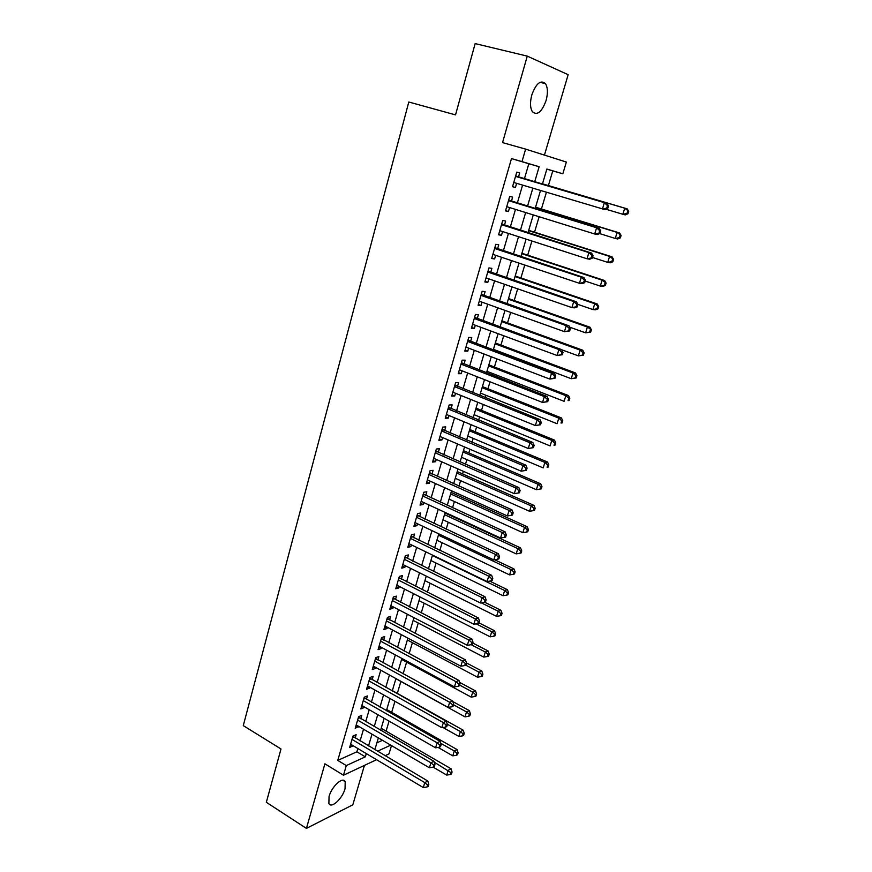 <?xml version="1.0" encoding="UTF-8"?>
<svg xmlns="http://www.w3.org/2000/svg" width="872" height="872" viewBox="0 0 872 872"><rect width="100%" height="100%" fill="white"/><g stroke="black" fill="none" stroke-linecap="round" stroke-linejoin="round"><path stroke-width="1.31" d="M345.04 788.735L345.203 781.694C342.969 776.178 331.709 786.37 329.049 796.496L328.886 803.461C331.218 809.02 342.423 798.687 345.04 788.735M546.057 100.607C548.008 93.249 547.823 87.614 545.512 83.668C540.705 79.57 536.149 83.32 531.822 94.906C529.914 102.253 530.1 107.845 532.378 111.703C537.207 115.823 541.774 112.128 546.057 100.607M391.484 745.593L388.999 753.888L385.053 755.741M544.444 155.096L568.152 74.687L527.277 56.124L475.153 43.6L455.533 114.886L408.794 102.013L243.277 725.613L281.002 748.983L266.331 802.294L306.421 828.4L352.811 804.812L364.431 765.409M524.377 178.945L528.824 163.751L511.483 158.584L521.99 161.614L525.62 149.123L566.353 162.061L562.832 173.79L546.875 169.037L542.362 184.265M548.401 185.573L552.761 170.89L562.832 173.79M386.089 731.128L389.065 721.122M391.681 712.337L394.962 701.306M397.316 693.393L400.869 681.446M403.126 673.838L406.614 662.142M409.121 653.728L412.402 642.664M415.148 633.432L418.255 623.022M421.241 612.951L424.141 603.206M427.389 592.295L430.092 583.226M433.591 571.443L436.087 563.072M439.848 550.417L442.137 542.744M446.17 529.184L448.241 522.23M450.268 515.417L450.432 514.872M452.535 507.766L454.388 501.542M456.405 494.773L456.874 493.203M458.966 486.151L460.601 480.668M462.596 473.954L463.381 471.338M465.463 464.34L466.869 459.609M468.853 452.939L469.943 449.265M472.014 442.333L473.191 438.365M475.153 431.749L476.57 426.986M478.619 420.108L479.567 416.925M481.518 410.363L483.262 404.499M485.29 397.687L485.998 395.299M487.939 388.792L490.02 381.805M492.026 375.047L492.495 373.478M494.413 367.025L496.833 358.893M498.828 352.19L499.046 351.46M500.942 345.061L503.711 335.764M507.537 322.891L510.665 312.416M514.197 300.524L517.674 288.839M520.911 277.961L524.759 265.034M527.691 255.18L531.909 240.999M534.525 232.192L539.125 216.736M541.425 208.986L546.417 192.232M355.166 738.05L356.147 734.693L352.975 736.044L349.628 747.577L352.964 745.636M360.768 718.79L361.76 715.4L358.599 716.697L355.22 728.327L358.577 726.332M366.425 699.366L367.417 695.954L364.267 697.175L360.855 708.903L364.016 707.639L364.245 706.865M372.126 679.779L373.129 676.323L369.99 677.49L366.545 689.316L369.695 688.117L369.957 687.234M377.881 660.006L378.895 656.54L375.756 657.619L372.29 669.565L375.429 668.432L375.723 667.429M383.68 640.081L384.705 636.571L381.576 637.585L378.077 649.629L381.217 648.572L381.544 647.449M389.544 619.97L390.569 616.428L387.441 617.376L383.92 629.519L387.048 628.538L387.408 627.295M395.441 599.674L396.488 596.11L393.37 596.982L389.806 609.234L392.923 608.318L393.327 606.956M401.403 579.215L402.45 575.607L399.343 576.414L395.746 588.774L398.864 587.935L399.3 586.442M407.409 558.56L408.467 554.93L405.371 555.649L401.752 568.13L404.848 567.367L405.317 565.743M413.481 537.73L414.538 534.067L411.453 534.71L407.802 547.3L410.897 546.613L411.399 544.858M419.596 516.715L420.675 513.019L417.59 513.575L413.906 526.285L416.99 525.663L417.535 523.789M425.765 495.503L426.855 491.775L423.792 492.255L420.064 505.073L423.138 504.539L423.727 502.534M432 474.106L433.09 470.335L430.038 470.738L426.277 483.677L429.34 483.219L429.961 481.082M438.278 452.514L439.39 448.709L436.338 449.026L432.556 462.084L435.608 461.713L436.273 459.424M444.622 430.714L445.745 426.888L442.704 427.117L438.878 440.295L441.919 440L442.627 437.581M451.031 408.728L452.154 404.859L449.135 405L445.265 418.298L448.295 418.102L449.047 415.53M457.484 386.536L458.628 382.623L455.609 382.688L451.718 396.106L454.737 395.986L455.522 393.283M464.002 364.136L465.158 360.19L462.16 360.158L458.225 373.707L461.233 373.674L462.062 370.818M470.586 341.53L471.741 337.551L468.755 337.431L464.787 351.089L467.784 351.154L468.656 348.146M477.235 318.705L478.401 314.694L475.425 314.476L471.414 328.275L474.401 328.428L475.316 325.267M483.938 295.673L485.115 291.619L482.151 291.313L478.107 305.233L481.082 305.483L482.042 302.17M490.707 272.424L491.895 268.336L488.952 267.922L484.865 281.983L487.819 282.332L488.832 278.855M497.531 248.956L498.74 244.825L495.808 244.324L491.677 258.515L494.62 258.951L495.678 255.311M504.43 225.259L505.64 221.085L502.73 220.485L498.566 234.808L501.487 235.353L502.599 231.549M511.395 201.334L512.616 197.127L509.717 196.418L505.509 210.893L508.431 211.536L509.586 207.558M552.761 170.89L546.842 169.124M376.889 742.824L382.481 740.317M511.483 158.584L337.769 760.395L356.899 751.806L357.847 748.547M360.071 740.949L363.504 729.21M365.717 721.656L369.205 709.721M371.407 702.2L374.96 690.046M377.14 682.569L380.759 670.208M382.928 662.774L386.612 650.185M388.77 642.806L392.509 629.998M394.656 622.652L398.471 609.626M400.597 602.334L404.477 589.069M406.592 581.831L410.538 568.337M412.641 561.143L416.653 547.409M418.745 540.269L422.833 526.296M424.904 519.211L429.057 504.997M431.117 497.956L435.346 483.502M437.384 476.515L441.679 461.811M443.706 454.868L448.088 439.913M450.094 433.035L454.541 417.819M456.536 410.995L461.059 395.517M463.043 388.759L467.643 373.009M469.605 366.316L474.292 350.293M476.232 343.655L480.995 327.36M482.914 320.787L487.753 304.219M489.661 297.701L494.588 280.849M496.473 274.408L501.487 257.251M503.351 250.874L508.452 233.434M510.294 227.134L515.483 209.389M517.303 203.154L522.579 185.115M518.426 177.19L519.658 172.939L516.769 172.133L512.529 186.728L515.428 187.48L516.638 183.338M376.573 759.708L343.492 775.219L324.896 763.818L306.421 828.4M343.492 775.219L346.304 765.572L365.313 756.842L366.284 753.572M337.769 760.395L346.304 765.572M527.277 56.124L502.545 142.605L525.62 149.123M377.478 751.25L390.743 745.157M540.52 190.478L535.135 208.637M533.272 214.915L527.985 232.78M526.099 239.135L520.9 256.695M519.004 263.115L513.891 280.37M511.962 286.855L506.937 303.827M504.997 310.388L500.059 327.065M498.097 333.682L493.236 350.086M491.252 356.768L486.478 372.889M484.483 379.625L479.785 395.474M477.769 402.275L473.158 417.852M471.131 424.719L466.585 440.033M464.536 446.955L460.078 461.997M458.018 468.973L453.636 483.775M451.554 490.805L447.238 505.346M445.145 512.431L440.905 526.721M438.79 533.86L434.638 547.91M432.501 555.093L428.414 568.904M426.266 576.141L422.255 589.712M420.097 596.993L416.14 610.324M413.971 617.659L410.091 630.772M407.9 638.151L404.085 651.024M401.883 658.447L398.133 671.113M395.921 678.58L392.237 691.016M390.013 698.527L386.394 710.745M384.16 718.299L380.595 730.311M378.35 737.908L374.851 749.702M534.656 181.986L539.147 166.726L521.99 161.614M368.529 745.952L371.995 734.18M374.219 726.605L377.75 714.626M379.974 707.083L383.56 694.897M385.773 687.398L389.424 674.993M391.626 667.538L395.343 654.916M397.523 647.504L401.305 634.653M403.474 627.295L407.333 614.215M409.48 606.901L413.404 593.603M415.541 586.333L419.53 572.795M421.656 565.579L425.721 551.802M427.825 544.629L431.956 530.623M434.049 523.505L438.256 509.248M440.338 502.174L444.611 487.677M446.671 480.657L451.02 465.91M453.069 458.945L457.495 443.935M459.522 437.036L464.024 421.765M466.04 414.919L470.618 399.387M472.613 392.596L477.267 376.791M479.251 370.066L483.982 353.988M485.944 347.329L490.762 330.978M492.713 324.373L497.607 307.74M499.536 301.2L504.517 284.283M506.425 277.819L511.493 260.597M513.379 254.199L518.535 236.694M520.41 230.361L525.653 212.55M527.495 206.293L532.836 188.178M528.824 163.751L539.147 166.726M356.899 751.806L365.313 756.842M512.562 186.619L515.428 187.48M505.586 210.643L508.431 211.536M498.675 234.437L501.487 235.353M491.83 258.014L494.62 258.951M485.039 281.362L487.819 282.332M478.325 304.502L481.082 305.483M471.665 327.414L474.401 328.428M465.07 350.119L467.784 351.154M458.541 372.617L461.233 373.674M452.067 394.907L454.737 395.986M445.647 416.99L448.295 418.102M439.292 438.878L441.919 440M432.992 460.558L435.608 461.713M426.746 482.053L429.34 483.219M420.566 503.351L423.138 504.539M414.429 524.453L416.99 525.663M408.358 545.382L410.897 546.613M402.33 566.113L404.848 567.367M396.368 586.66L398.864 587.935M390.449 607.032L392.923 608.318M384.585 627.23L387.048 628.538M378.764 647.242L381.217 648.572M373.009 667.091L375.429 668.432M367.286 686.765L369.695 688.117M361.629 706.266L364.016 707.639M356.005 725.602L358.381 726.997M350.435 744.775L352.8 746.181M607.751 208.43L608.536 205.912L607.49 205.629L606.705 208.146L607.751 208.43L605.059 209.651L513.761 182.477M606.705 208.146L602.432 208.964L604.383 202.675L607.01 203.383L515.668 175.948M515.537 176.395L604.383 202.675L607.49 205.629M514.436 182.684L513.673 182.782M608.536 205.912L607.01 203.383M605.975 209.236L622.837 214.261L624.755 208.19L627.197 208.855L542.493 183.818M627.742 211.046L626.979 213.477L627.96 213.738L628.723 211.307L624.755 208.19L542.471 183.872M627.96 213.738L625.3 214.904L622.837 214.261L626.979 213.477M627.197 208.855L628.723 211.307M599.991 233.424L600.764 230.927L599.707 230.699L598.933 233.195L599.991 233.424L597.331 234.568L594.682 233.99L506.741 206.675M598.933 233.195L594.682 233.99L596.612 227.756L599.26 228.355L508.659 200.07M508.485 200.647L596.612 227.756L599.707 230.699M600.764 230.927L599.26 228.355M592.295 258.166L593.058 255.703L592.001 255.518L591.238 257.981L592.295 258.166L589.679 259.235L587.009 258.777L499.776 230.644M591.238 257.981L587.009 258.777L588.916 252.597L591.587 253.087L501.716 223.973M501.509 224.671L588.916 252.597L592.001 255.518M593.058 255.703L591.587 253.087M584.687 282.67L585.439 280.228L584.371 280.086L583.619 282.528L584.687 282.67L582.104 283.662L579.411 283.302L492.887 254.384M583.619 282.528L579.411 283.302L581.308 277.198L583.989 277.579L494.838 247.637M494.598 248.466L581.308 277.198L584.371 280.086M585.439 280.228L583.989 277.579M577.144 306.933L577.896 304.524L576.817 304.415L576.065 306.835L577.144 306.933L574.594 307.849L571.89 307.598L486.053 277.896M576.065 306.835L571.89 307.598L573.765 301.548L576.468 301.832L488.026 271.083M487.753 272.031L573.765 301.548L576.817 304.415M577.896 304.524L576.468 301.832M599.598 233.587L615.251 238.438L617.136 232.41L619.611 232.977L535.572 207.187M620.123 235.255L619.36 237.664L620.352 237.871L621.104 235.473L617.136 232.41L535.517 207.362M620.352 237.871L617.725 238.972L615.251 238.438L619.36 237.664M619.611 232.977L621.104 235.473M592.513 257.48L607.73 262.374L609.604 256.412L612.1 256.869L528.705 230.339M612.58 259.224L611.828 261.611L612.82 261.785L613.572 259.398L609.604 256.412L528.617 230.633M612.82 261.785L610.226 262.81L607.73 262.374L611.828 261.611M612.1 256.869L613.572 259.398M585.188 281.057L600.285 286.081L602.138 280.174L604.645 280.533L521.914 253.272M605.103 282.964L604.361 285.329L605.353 285.46L606.105 283.106L602.138 280.174L521.794 253.687M605.353 285.46L602.803 286.419L600.285 286.081L604.361 285.329M604.645 280.533L606.105 283.106M577.82 304.372L592.916 309.56L594.748 303.718L597.276 303.979L515.178 276.01M597.702 306.486L596.96 308.819L597.974 308.917L598.704 306.584L594.748 303.718L515.025 276.533M597.974 308.917L595.445 309.8L592.916 309.56L596.96 308.819M597.276 303.979L598.704 306.584M569.678 330.957L570.43 328.57L569.34 328.504L568.599 330.902L569.678 330.957L564.435 331.654L479.284 301.189M568.599 330.902L564.435 331.654L566.299 325.659L569.013 325.845L481.279 294.322M480.973 295.379L566.299 325.659L569.34 328.504M570.43 328.57L569.013 325.845M569.71 327.185L585.603 332.821L587.423 327.033L589.973 327.196L508.507 298.529M590.366 329.78L589.636 332.09L590.649 332.156L591.38 329.834L587.423 327.033L508.322 299.172M590.649 332.156L585.603 332.821L589.636 332.09M589.973 327.196L591.38 329.834M562.287 354.751L563.029 352.386L561.939 352.364L561.197 354.73L562.287 354.751L557.066 355.482L472.58 324.253M561.197 354.73L557.066 355.482L558.898 349.541L561.633 349.618L474.597 317.332M474.259 318.509L558.898 349.541L561.939 352.364M563.029 352.386L561.633 349.618M561.71 349.77L578.365 355.863L580.174 350.13L582.736 350.195L501.901 320.842M583.096 352.855L582.376 355.144L583.401 355.166L584.12 352.877L583.096 352.855L580.174 350.13L501.673 321.594M583.401 355.166L578.365 355.863L582.376 355.144M582.736 350.195L584.12 352.877M554.974 378.317L555.693 375.974L554.603 375.985L553.873 378.339L554.974 378.317L549.763 379.069L465.942 347.111M553.873 378.339L549.763 379.069L551.573 373.194L554.33 373.172L467.981 340.124M467.599 341.421L551.573 373.194L554.603 375.985M555.693 375.974L554.33 373.172M493.454 349.345L571.204 378.699L572.991 373.009L575.564 372.987L495.351 342.958M575.902 375.712L575.182 377.979L576.218 377.968L576.926 375.701L575.902 375.712L572.991 373.009L495.089 343.819M576.218 377.968L571.204 378.699L575.182 377.979M575.564 372.987L576.926 375.701M547.714 401.654L548.444 399.332L547.333 399.387L546.613 401.709L547.714 401.654L542.526 402.428L459.37 369.761M546.613 401.709L542.526 402.428L544.324 396.607L547.093 396.488L461.419 362.719M461.005 364.115L544.324 396.607L547.333 399.387M548.444 399.332L547.093 396.488M486.947 371.319L564.097 401.305L565.874 395.67L568.468 395.561L488.854 364.878M568.773 398.351L568.064 400.608L569.1 400.553L569.808 398.308L568.773 398.351L565.874 395.67L488.571 365.848M569.1 400.553L568.064 400.608M568.468 395.561L569.808 398.308M540.542 424.762L541.25 422.462L540.139 422.549L539.43 424.86L540.542 424.762L535.354 425.569L452.851 392.193M539.43 424.86L535.354 425.569L537.141 419.803L539.932 419.596L454.912 385.097M454.476 386.612L537.141 419.803L540.139 422.549M541.25 422.462L539.932 419.596M480.494 393.098L557.066 423.716L558.81 418.135L561.426 417.928L482.412 386.601M561.71 420.795L561.001 423.018L562.048 422.931L562.756 420.707L561.71 420.795L558.81 418.135L482.096 387.669M562.048 422.931L561.001 423.018M561.426 417.928L562.756 420.707M533.424 447.652L534.133 445.374L533.01 445.505L532.302 447.794L533.424 447.652L528.258 448.491L446.399 414.429M532.302 447.794L528.258 448.491L530.023 442.78L532.836 442.475L448.47 407.268M448.001 408.892L530.023 442.78L533.01 445.505M534.133 445.374L532.836 442.475M474.096 414.68L550.09 445.908L551.823 440.382L554.461 440.088L476.036 408.129M554.712 443.02L554.014 445.232L555.061 445.102L555.758 442.9L554.712 443.02L551.823 440.382L475.687 409.306M555.061 445.102L554.014 445.232M554.461 440.088L555.758 442.9M526.383 470.335L527.08 468.079L525.958 468.242L525.26 470.499L526.383 470.335L521.227 471.185L440 436.458M525.26 470.499L521.227 471.185L522.982 465.539L525.805 465.136L442.093 429.242M441.592 430.964L522.982 465.539L525.958 468.242M527.08 468.079L525.805 465.136M467.763 436.076L543.18 467.904L544.902 462.422L547.551 462.04L469.714 429.471M547.78 465.038L547.093 467.228L548.139 467.076L548.837 464.885L547.78 465.038L544.902 462.422L469.343 430.746M548.139 467.076L547.093 467.228M547.551 462.04L548.837 464.885M435.237 452.841L516.006 488.08L514.273 493.672L433.657 458.28M435.771 451.02L518.84 487.59L516.006 488.08L518.971 490.762L518.273 492.996L519.407 492.789L520.094 490.555L518.971 490.762M520.094 490.555L518.84 487.59M514.273 493.672L518.273 492.996M461.484 457.277L536.345 489.693L538.046 484.265L540.705 483.807L463.457 450.628M540.913 486.859L540.226 489.029L541.283 488.843L541.97 486.674L540.913 486.859L538.046 484.265L463.043 452.001M540.226 489.029L536.345 489.693M540.705 483.807L541.97 486.674M428.937 474.521L509.085 510.403L507.373 515.952L427.378 479.905M429.504 472.591L511.94 509.826L509.085 510.403L512.038 513.063L511.352 515.287L512.485 515.047L513.183 512.823L512.038 513.063M513.183 512.823L511.94 509.826M507.373 515.952L511.352 515.287M455.26 478.292L529.555 511.286L531.244 505.902L533.926 505.357L457.244 471.589M534.1 508.485L533.424 510.632L534.492 510.403L535.168 508.256L534.1 508.485L531.244 505.902L456.808 473.06M533.424 510.632L529.555 511.286M533.926 505.357L535.168 508.256M422.702 496.005L502.239 532.52L500.539 538.013L421.143 501.346M423.291 493.977L505.106 531.855L502.239 532.52L505.182 535.157L504.496 537.359L505.64 537.087L506.327 534.885L505.182 535.157M506.327 534.885L505.106 531.855M500.539 538.013L504.496 537.359M449.08 499.122L522.84 532.683L524.519 527.353L527.2 526.721L451.086 492.375M527.353 529.904L526.688 532.04L527.756 531.778L528.432 529.653L527.353 529.904L524.519 527.353L450.617 493.934M526.688 532.04L522.84 532.683M527.2 526.721L528.432 529.653M416.511 517.292L495.46 554.428L493.77 559.879L414.974 522.579M417.132 515.167L498.326 553.687L495.46 554.428L498.381 557.055L497.705 559.225L498.86 558.919L499.536 556.75L498.381 557.055M499.536 556.75L498.326 553.687M493.77 559.879L497.705 559.225M442.965 519.777L516.18 553.884L517.837 548.597L520.54 547.899L444.982 512.976M520.671 551.137L520.006 553.251L521.085 552.968L521.75 550.853L520.671 551.137L517.837 548.597L444.491 514.633M520.006 553.251L516.18 553.884M520.54 547.899L521.75 550.853M410.385 538.395L488.734 576.141L487.067 581.537L408.859 543.638M411.028 536.171L491.623 575.302L488.734 576.141L491.655 578.736L490.98 580.894L492.135 580.556L492.8 578.398L491.655 578.736M492.8 578.398L491.623 575.302M487.067 581.537L490.98 580.894M436.905 540.248L509.586 574.899L511.221 569.656L513.935 568.882L494.62 559.737M514.044 572.185L513.39 574.277L514.469 573.95L515.134 571.858L514.044 572.185L511.221 569.656L438.409 535.146M513.39 574.277L509.586 574.899M513.935 568.882L515.134 571.858M404.314 559.301L482.074 597.647L480.418 602.988L402.799 564.5M404.99 556.99L484.974 596.731L482.074 597.647L484.985 600.23L484.32 602.367L485.475 601.985L486.14 599.86L484.985 600.23M486.14 599.86L484.974 596.731M480.418 602.988L484.32 602.367M430.888 560.543L503.046 595.718L504.67 590.529L507.395 589.668L489.693 581.101M507.482 593.036L506.828 595.107L507.918 594.759L508.572 592.688L507.482 593.036L504.67 590.529L432.392 555.486M506.828 595.107L503.046 595.718M507.395 589.668L508.572 592.688M398.297 580.022L475.469 618.957L473.834 624.254L396.793 585.177M398.995 577.613L478.39 617.965L475.469 618.957L478.368 621.518L477.714 623.633L478.881 623.229L479.535 621.115L478.368 621.518M479.535 621.115L478.39 617.965M473.834 624.254L477.714 623.633M424.937 580.654L496.56 616.362L498.174 611.218L500.91 610.28L484.668 602.247M500.975 613.703L500.332 615.752L501.422 615.37L502.065 613.321L500.975 613.703L498.174 611.218L481.3 602.846M500.332 615.752L496.56 616.362M500.91 610.28L502.065 613.321M392.324 600.568L468.94 640.07L467.305 645.324L390.841 605.669M393.054 598.072L471.861 639.002L468.94 640.07L471.817 642.61L471.174 644.702L472.341 644.266L472.995 642.173L471.817 642.61M472.995 642.173L471.861 639.002M467.305 645.324L471.174 644.702L485.355 652.038L488.124 650.959L472.733 643.013M419.029 600.601L490.14 636.811L491.732 631.72L494.489 630.707L478.99 622.87M494.522 634.184L493.879 636.222L494.98 635.808L495.623 633.77L494.522 634.184L491.732 631.72L476.243 623.872M493.879 636.222L490.14 636.811M494.489 630.707L495.623 633.77M386.416 620.929L462.454 660.987L460.841 666.197L384.944 625.987M387.168 618.335L465.397 659.842L462.454 660.987L465.332 663.516L464.689 665.587L465.866 665.118L466.509 663.047L465.332 663.516M466.509 663.047L465.397 659.842M460.841 666.197L464.689 665.587M413.165 620.374L483.764 657.085L485.355 652.038L488.135 654.48L487.503 656.507L488.603 656.06L489.236 654.044L488.135 654.48M487.503 656.507L483.764 657.085M488.124 650.959L489.236 654.044M380.552 641.105L456.034 681.719L454.443 686.874L379.091 646.119M381.326 638.435L458.988 680.498L456.034 681.719L458.901 684.226L458.258 686.286L459.446 685.784L460.078 683.724L458.901 684.226M460.078 683.724L458.988 680.498M454.443 686.874L458.258 686.286M407.355 639.983L477.453 677.184L479.033 672.181L481.802 671.026L466.476 662.949M481.802 674.601L481.17 676.607L482.281 676.138L482.903 674.143L481.802 674.601L479.033 672.181L465.746 665.162M481.17 676.607L477.453 677.184M481.802 671.026L482.903 674.143M374.742 661.107L449.68 702.265L448.088 707.377L373.292 666.088M375.538 658.349L452.633 700.968L449.68 702.265L452.524 704.75L451.892 706.789L453.08 706.266L453.713 704.227L452.524 704.75M453.713 704.227L452.633 700.968M448.088 707.377L451.892 706.789M401.6 659.428L471.196 697.11L472.755 692.139L475.545 690.918L459.62 682.362M475.523 694.548L474.891 696.543L476.003 696.041L476.635 694.058L475.523 694.548L472.755 692.139L459.664 685.087M474.891 696.543L471.196 697.11M475.545 690.918L476.635 694.058M368.976 680.945L443.368 722.626L441.799 727.684L367.548 685.872M369.804 678.1L446.344 721.253L443.368 722.626L446.213 725.09L445.581 727.117L446.769 726.55L447.401 724.534L446.213 725.09M447.401 724.534L446.344 721.253M441.799 727.684L445.581 727.117M395.888 678.699L464.994 716.849L466.542 711.933L469.343 710.647L452.851 701.6M469.289 714.321L468.678 716.293L469.79 715.77L470.411 713.808L469.289 714.321L466.542 711.933L453.538 704.783M468.678 716.293L464.994 716.849M469.343 710.647L470.411 713.808M363.264 700.608L437.123 742.802L435.564 747.816L361.847 705.492M364.115 697.676L440.109 741.364L437.123 742.802L439.957 745.244L439.335 747.25L440.524 746.672L441.145 744.666L439.957 745.244M441.145 744.666L440.109 741.364M435.564 747.816L439.335 747.25M442.987 727.51L458.846 736.426L460.383 731.553L463.196 730.191L392.356 690.613M463.119 733.93L462.509 735.881L463.632 735.325L464.242 733.374L463.119 733.93L460.383 731.553L447.303 724.229M462.509 735.881L458.846 736.426M463.196 730.191L464.242 733.374M357.607 720.098L430.932 762.804L429.395 767.774L356.201 724.937M358.479 717.089L433.929 761.289L430.932 762.804L433.755 765.224L433.133 767.218L434.332 766.597L434.954 764.613L433.755 765.224M434.954 764.613L433.929 761.289M429.395 767.774L433.133 767.218M438.104 747.435L452.753 755.839L454.268 750.999L457.092 749.571L386.754 709.536M457.004 753.354L456.394 755.294L457.517 754.716L458.127 752.787L457.004 753.354L454.268 750.999L440.709 743.26M456.394 755.294L452.753 755.839M457.092 749.571L458.127 752.787M351.994 739.423L424.795 782.62L423.269 787.547L350.599 744.219M352.888 736.339L427.803 781.039L424.795 782.62L427.607 785.029L426.997 787.002L428.196 786.359L428.806 784.386L427.607 785.029M428.806 784.386L427.803 781.039M423.269 787.547L426.997 787.002M433.199 767.186L446.715 775.077L448.219 770.281L451.053 768.788L381.195 728.294M450.944 772.625L450.334 774.543L451.467 773.933L452.067 772.025L450.944 772.625L434.18 762.128M450.334 774.543L446.715 775.077M451.053 768.788L452.067 772.025M515.548 176.362L516.78 176.7M508.518 200.538L509.76 200.833M501.564 224.486L502.817 224.747M494.675 248.215L495.928 248.422M487.851 271.715L489.105 271.879M481.082 294.987L482.358 295.118M474.39 318.051L475.665 318.127M467.752 340.887L469.027 340.941M461.179 363.526L462.465 363.526M454.661 385.947L455.958 385.915M448.208 408.172L449.505 408.096M441.821 430.179L443.118 430.081M435.477 452.001L436.785 451.86M429.198 473.616L430.506 473.442M422.975 495.034L424.293 494.827M416.816 516.268L418.124 516.028M410.701 537.316L412.02 537.032M404.641 558.167L405.971 557.851M398.635 578.834L399.965 578.496M392.683 599.326L394.024 598.944M386.787 619.632L388.127 619.218M380.944 639.765L382.285 639.318M375.145 659.712L376.486 659.243M369.401 679.495L370.742 679.005M363.7 699.115L365.052 698.581M358.054 718.55L359.406 717.994M352.452 737.832L353.814 737.243M345.203 781.694L342.816 780.222M545.512 83.668L540.03 82.295"/></g></svg>
